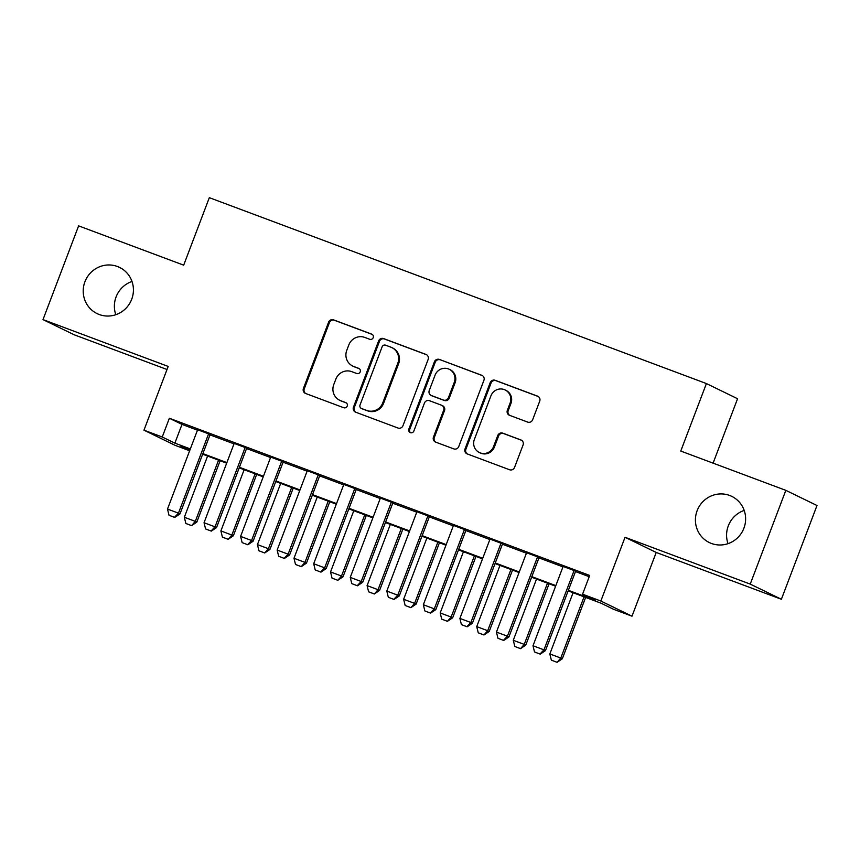 <?xml version="1.0" encoding="UTF-8"?>
<svg xmlns="http://www.w3.org/2000/svg" width="860" height="860" viewBox="0 0 860 860"><rect width="100%" height="100%" fill="white"/><g stroke="black" fill="none" stroke-linecap="round" stroke-linejoin="round"><path stroke-width="1.29" d="M373.219 337.636A2.752 2.677 -64 0 0 371.681 334.121L333.572 319.866A3.934 3.827 -64 0 0 328.584 322.199L303.419 388.451A3.934 3.827 -64 0 0 305.601 393.471L343.721 407.726A2.752 2.677 -64 0 0 347.214 406.092A2.752 2.677 -64 0 0 345.677 402.577L340.754 400.728A12.599 12.255 -64 0 1 333.744 384.656L335.841 379.142A12.599 12.255 -64 0 1 351.794 371.66L356.728 373.498A2.752 2.677 -64 0 0 360.211 371.864A2.752 2.677 -64 0 0 358.685 368.349L353.75 366.5A12.599 12.255 -64 0 1 346.741 350.428L348.837 344.914A12.599 12.255 -64 0 1 364.801 337.432L369.725 339.27A2.752 2.677 -64 0 0 373.219 337.636M697.127 510.711A25.682 24.972 -64 0 0 709.285 542.542A25.682 24.972 -64 0 0 743.911 528.201A25.682 24.972 -64 0 0 731.763 496.37A25.682 24.972 -64 0 0 697.127 510.711M744.19 510.421A25.682 24.972 -64 0 0 728.291 525.879A25.682 24.972 -64 0 0 728.011 543.66M84.925 281.757A25.682 24.972 -64 0 0 97.083 313.599A25.682 24.972 -64 0 0 131.709 299.258A25.682 24.972 -64 0 0 119.561 267.417A25.682 24.972 -64 0 0 84.925 281.757M131.988 281.467A25.682 24.972 -64 0 0 116.089 296.926A25.682 24.972 -64 0 0 115.81 314.717M527.664 422.088A3.934 3.827 -64 0 0 532.652 419.744L539.714 401.158A3.934 3.827 -64 0 0 537.521 396.137L495.188 380.303A3.934 3.827 -64 0 0 490.2 382.646L465.034 448.898A3.934 3.827 -64 0 0 467.227 453.919L509.561 469.753A3.934 3.827 -64 0 0 514.549 467.41L523.073 444.964A3.934 3.827 -64 0 0 520.88 439.933L502.767 433.16A3.934 3.827 -64 0 0 497.779 435.504L493.554 446.63A10.535 10.245 -64 0 1 479.342 452.521A10.535 10.245 -64 0 1 474.354 439.46L490.931 395.837A10.535 10.245 -64 0 1 505.132 389.956A10.535 10.245 -64 0 1 510.12 403.017L507.357 410.285A3.934 3.827 -64 0 0 509.55 415.315L527.664 422.088M785.836 490.35L817 505.519L781.385 599.269L750.232 584.101L785.836 490.35L680.765 451.059L706.404 383.56L209.324 197.671L183.685 265.159L78.615 225.868L43 319.608L168.184 366.425L143.964 430.172L162.239 437.009L169.366 418.25L589.68 575.447L582.564 594.196L600.839 601.033L631.992 616.19L613.717 609.364L601.086 603.215L568.148 590.895M750.232 584.101L625.048 537.285L600.839 601.033M428.14 359.437A3.934 3.827 -64 0 0 425.947 354.417L383.614 338.582A3.934 3.827 -64 0 0 378.626 340.915L353.46 407.167A3.934 3.827 -64 0 0 355.653 412.187L397.987 428.022A3.934 3.827 -64 0 0 402.974 425.689L428.14 359.437M439.406 359.448L481.74 375.272A3.934 3.827 -64 0 1 483.922 380.292L458.756 446.544A3.934 3.827 -64 0 1 453.768 448.888L435.654 442.115A3.934 3.827 -64 0 1 433.462 437.084L443.674 410.22A3.934 3.827 -64 0 0 441.481 405.2L429.462 400.706A3.934 3.827 -64 0 0 424.474 403.039L413.853 431.01A2.752 2.677 -64 0 1 410.134 432.558A2.752 2.677 -64 0 1 408.833 429.14L434.418 361.781A3.934 3.827 -64 0 1 439.406 359.448L482.46 375.637M43 319.608L74.164 334.776L167.012 369.499M210.162 434.44L197.628 429.753M246.712 448.103L234.178 443.416M283.262 461.777L270.728 457.09M319.812 475.44L307.278 470.753M356.363 489.114L343.828 484.427M392.912 502.777L380.378 498.09M429.462 516.452L416.917 511.764M466.012 530.115L453.467 525.428M502.562 543.789L490.017 539.102M539.112 557.452L526.567 552.765M169.366 418.25L181.998 424.399L197.456 430.183M210.001 434.88L234.006 443.857M246.551 448.544L270.556 457.52M283.101 462.218L307.106 471.194M319.651 475.881L343.656 484.857M356.19 489.555L380.206 498.531M392.74 503.218L416.756 512.194M429.29 516.892L453.306 525.869M465.84 530.556L489.856 539.532M502.39 544.229L526.406 553.206M538.94 557.893L562.956 566.869M575.49 571.567L589.207 576.695M575.663 571.126L563.117 566.439M713.091 463.142L737.558 398.728L706.404 383.56M625.048 537.285L656.212 552.453L781.385 599.269M656.212 552.453L631.992 616.19M189.641 450.769L175.128 445.34L143.964 430.172M568.374 590.315L595.195 600.345L582.564 594.196M162.239 437.009L174.87 443.147L190.339 448.931M202.874 453.628L226.889 462.605M239.424 467.292L263.44 476.268M275.974 480.966L299.989 489.942M312.524 494.629L336.539 503.605M349.074 508.303L373.089 517.279M385.624 521.966L409.639 530.942M422.174 535.64L446.19 544.616M458.724 549.303L482.729 558.28M495.274 562.978L519.279 571.954M531.824 576.641L555.829 585.617M190.114 449.522L180.772 446.017L189.78 450.404M555.614 586.208L531.598 577.221M519.064 572.534L495.048 563.558M482.514 558.871L458.498 549.884M445.964 545.197L421.948 536.221M409.414 531.534L385.398 522.547M372.864 517.86L348.848 508.883M336.314 504.196L312.298 495.209M299.764 490.522L275.748 481.546M263.214 476.859L239.209 467.872M226.664 463.185L202.659 454.209M181.998 424.399L174.87 443.147M352.707 366.059L353.557 366.467A12.599 12.255 -64 0 0 354.589 366.908L353.75 366.5M359.286 368.671L354.589 366.908M339.711 400.287L340.549 400.695A12.599 12.255 -64 0 0 341.592 401.147L340.754 400.728M346.279 402.899L341.592 401.147M372.283 334.443L334.411 320.275A3.934 3.827 -64 0 0 329.423 322.608L304.257 388.86A3.934 3.827 -64 0 0 305.719 393.514M426.678 354.782L384.452 338.99A3.934 3.827 -64 0 0 379.475 341.334L354.309 407.575A3.934 3.827 -64 0 0 355.771 412.23M385.602 345.204A2.752 2.677 -64 0 0 382.109 346.849L360.028 404.995A2.752 2.677 -64 0 0 361.555 408.511L366.758 410.456A12.599 12.255 -64 0 0 382.711 402.974L397.815 363.221A12.599 12.255 -64 0 0 390.805 347.15L385.602 345.204M361.329 408.414L362.167 408.822A2.752 2.677 -64 0 0 362.393 408.919L361.555 408.511M391.848 347.601L392.687 348.01A12.599 12.255 -64 0 1 398.653 363.64L383.549 403.383A12.599 12.255 -64 0 1 367.596 410.865L362.393 408.919M441.803 405.339L442.653 405.748A3.934 3.827 -64 0 1 444.512 410.629L434.311 437.503A3.934 3.827 -64 0 0 435.773 442.158M440.245 359.856A3.934 3.827 -64 0 0 435.257 362.189L409.672 429.548A2.752 2.677 -64 0 0 410.575 432.72M454.263 382.334A10.535 10.245 -64 0 0 449.275 369.284A10.535 10.245 -64 0 0 435.074 375.164L429.237 390.526A3.934 3.827 -64 0 0 431.419 395.546L443.438 400.05A3.934 3.827 -64 0 0 448.425 397.707L454.263 382.334L455.101 382.754A10.535 10.245 -64 0 0 450.124 369.692L449.275 369.284M431.096 395.406L431.935 395.826A3.934 3.827 -64 0 0 432.268 395.965L431.419 395.546M455.101 382.754L449.264 398.115A3.934 3.827 -64 0 1 444.287 400.459L432.268 395.965M505.132 389.956L505.97 390.365A10.535 10.245 -64 0 1 510.958 403.426L508.195 410.693A3.934 3.827 -64 0 0 509.668 415.358M479.342 452.521L480.192 452.93A10.535 10.245 -64 0 0 494.392 447.039L493.554 446.63M521.611 440.298L503.605 433.569A3.934 3.827 -64 0 0 498.628 435.912L494.392 447.039M538.252 396.503L496.026 380.711A3.934 3.827 -64 0 0 491.049 383.055L465.883 449.307A3.934 3.827 -64 0 0 467.346 453.962M207.593 456.058L184.341 517.269L195.306 521.364L218.558 460.154M191.339 525.524L185.857 523.471L191.597 525.643L195.306 521.364L196.822 522.106L220.128 460.745M184.341 517.269L185.857 523.471M191.597 525.643L196.822 522.106M169.022 515.269L174.752 517.451L169.022 515.269L167.496 509.066L197.703 429.538M208.668 433.644L178.461 513.162L179.976 513.904L174.752 517.451M210.238 434.236L179.976 513.904M167.496 509.066L178.461 513.162L174.505 517.322M244.143 469.721L220.891 530.932L231.856 535.038L255.108 473.817M227.889 539.188L222.407 537.135L228.147 539.317L231.856 535.038L233.372 535.769L256.678 474.408M220.891 530.932L222.407 537.135M228.147 539.317L233.372 535.769M280.693 483.395L257.441 544.606L268.406 548.702L291.658 487.491M264.439 552.862L258.957 550.808L264.697 552.98L268.406 548.702L269.922 549.443L293.228 488.082M257.441 544.606L258.957 550.808M264.697 552.98L269.922 549.443M317.243 497.058L293.991 558.269L304.956 562.375L328.208 501.154M300.989 566.525L295.507 564.472L301.247 566.654L304.956 562.375L306.472 563.106L329.778 501.745M293.991 558.269L295.507 564.472M301.247 566.654L306.472 563.106M353.793 510.733L330.541 571.943L341.506 576.039L364.758 514.828M337.539 580.199L332.057 578.146L337.797 580.317L341.506 576.039L343.022 576.78L366.328 515.419M330.541 571.943L332.057 578.146M337.797 580.317L343.022 576.78M205.572 528.943L211.302 531.115L205.572 528.943L204.046 522.729L234.253 443.212M245.218 447.308L215.011 526.836L216.526 527.578L211.302 531.115M246.788 447.899L216.526 527.578M204.046 522.729L215.011 526.836L211.055 530.996M242.122 542.606L247.852 544.788L242.122 542.606L240.596 536.404L270.803 456.875M281.768 460.981L251.561 540.499L253.076 541.241L247.852 544.788M283.338 461.573L253.076 541.241M240.596 536.404L251.561 540.499L247.594 544.659M278.661 556.28L284.402 558.452L278.661 556.28L277.146 550.067L307.353 470.549M318.318 474.645L288.111 554.173L289.627 554.915L284.402 558.452M319.888 475.236L289.627 554.915M277.146 550.067L288.111 554.173L284.144 558.333M315.212 569.943L320.952 572.126L315.212 569.943L313.696 563.741L343.903 484.212M354.868 488.319L324.661 567.837L326.176 568.578L320.952 572.126M356.438 488.91L326.176 568.578M313.696 563.741L324.661 567.837L320.694 571.997M390.343 524.396L367.091 585.606L378.056 589.713L401.308 528.491M374.089 593.862L368.607 591.809L374.347 593.991L378.056 589.713L379.572 590.444L402.878 529.083M367.091 585.606L368.607 591.809M374.347 593.991L379.572 590.444M351.762 583.617L357.502 585.789L351.762 583.617L350.246 577.404L380.453 497.886M391.418 501.982L361.211 581.51L362.726 582.252L357.502 585.789M392.988 502.573L362.726 582.252M350.246 577.404L361.211 581.51L357.244 585.671M426.893 538.07L403.641 599.28L414.606 603.376L437.858 542.165M410.639 607.536L405.157 605.483L410.897 607.654L414.606 603.376L416.122 604.118L439.428 542.757M403.641 599.28L405.157 605.483M410.897 607.654L416.122 604.118M388.312 597.281L394.052 599.463L388.312 597.281L386.796 591.078L417.003 511.549M427.968 515.656L397.761 595.174L399.276 595.916L394.052 599.463M429.538 516.247L399.276 595.916M386.796 591.078L397.761 595.174L393.794 599.334M463.433 551.733L440.191 612.943L451.145 617.05L474.397 555.829M447.189 621.199L441.707 619.146L447.437 621.328L451.145 617.05L452.661 617.781L475.978 556.42M440.191 612.943L441.707 619.146M447.437 621.328L452.661 617.781M424.862 610.955L430.602 613.126L424.862 610.955L423.346 604.741L453.553 525.223M464.518 529.319L434.311 608.848L435.827 609.589L430.602 613.126M466.088 529.91L435.827 609.589M423.346 604.741L434.311 608.848L430.344 613.008M499.983 565.407L476.73 626.617L487.695 630.713L510.947 569.503M483.739 634.874L478.257 632.82L483.987 634.992L487.695 630.713L489.211 631.455L512.528 570.094M476.73 626.617L478.257 632.82M483.987 634.992L489.211 631.455M461.411 624.618L467.152 626.8L461.411 624.618L459.896 618.415L490.103 538.887M501.068 542.993L470.861 622.511L472.377 623.253L467.152 626.8M502.638 543.585L472.377 623.253M459.896 618.415L470.861 622.511L466.894 626.671M536.533 579.07L513.28 640.281L524.245 644.387L547.497 583.166M520.289 648.537L514.807 646.483L520.537 648.666L524.245 644.387L525.761 645.118L549.078 583.757M513.28 640.281L514.807 646.483M520.537 648.666L525.761 645.118M497.962 638.292L503.702 640.463L497.962 638.292L496.446 632.078L526.653 552.561M537.618 556.657L507.411 636.185L508.926 636.927L503.702 640.463M539.188 557.248L508.926 636.927M496.446 632.078L507.411 636.185L503.444 640.345M573.082 592.744L549.83 653.955L560.795 658.05L584.047 596.84M556.839 662.211L551.357 660.158L557.087 662.329L560.795 658.05L562.311 658.792L585.628 597.431M549.83 653.955L551.357 660.158M557.087 662.329L562.311 658.792M534.511 651.955L540.252 654.137L534.511 651.955L532.996 645.753L563.203 566.224M574.168 570.33L543.961 649.848L545.476 650.59L540.252 654.137M575.738 570.922L545.476 650.59M532.996 645.753L543.961 649.848L539.994 654.008M304.257 388.86L303.419 388.451M329.423 322.608L328.584 322.199M334.411 320.275L333.572 319.866M354.309 407.575L353.46 407.167M379.475 341.334L378.626 340.915M384.452 338.99L383.614 338.582M426.581 354.718L425.947 354.417M367.596 410.865L366.758 410.456M383.549 403.383L382.711 402.974M398.653 363.64L397.815 363.221M482.374 375.583L481.74 375.272M434.311 437.503L433.462 437.084M444.512 410.629L443.674 410.22M409.672 429.548L408.833 429.14M435.257 362.189L434.418 361.781M444.287 400.459L443.438 400.05M449.264 398.115L448.425 397.707M508.195 410.693L507.357 410.285M510.958 403.426L510.12 403.017M498.628 435.912L497.779 435.504M503.605 433.569L502.767 433.16M521.515 440.245L520.88 439.933M465.883 449.307L465.034 448.898M491.049 383.055L490.2 382.646M496.026 380.711L495.188 380.303M538.156 396.449L537.521 396.137"/></g></svg>

